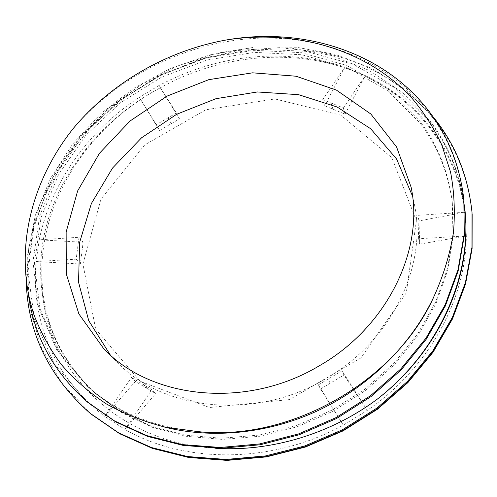 <?xml version="1.0" encoding="UTF-8"?>
<svg xmlns="http://www.w3.org/2000/svg" width="497" height="497" viewBox="0 0 497 497"><rect width="100%" height="100%" fill="white"/><g stroke="black" fill="none" stroke-linecap="round" stroke-linejoin="round"><path stroke-width="0.37" stroke-dasharray="2.48 1.86" d="M199.272 431.756C154.287 427.656 116.957 412.479 87.273 386.225L56.627 349.652L38.455 307.121L32.988 261.621L39.611 216.002L57.261 172.645L84.447 133.625L119.566 100.624L160.767 75.035L206.199 57.969L253.774 50.303L301.356 52.67L346.546 65.38L386.871 88.367L419.692 121.007C437.236 144.049 448.039 170.713 452.108 200.999L453.009 234.149L447.623 268.088L435.801 301.704L417.71 333.847L393.891 363.369L365.022 389.114L332.077 410.106L296.311 425.631L259.005 435.092L221.519 438.242L185.182 435.198L151.231 426.177L120.703 411.715L94.399 392.555C46.886 349.739 31.193 285.508 46.047 227.061C61.367 168.477 104.824 117.124 160.543 87.683C90.609 124.641 40.642 198.204 41.847 274.127C38.617 359.393 110.222 442.392 215.555 448.251M162.003 426.438C133.389 418.449 108.949 405.465 88.683 387.486L58.118 351L39.953 308.562L34.473 263.18L41.034 217.643L58.615 174.397L85.701 135.451L120.709 102.55L161.798 77.004L207.094 60.007L254.557 52.365L301.99 54.776L347.086 67.468L387.269 90.442L420.027 123.02C437.49 146.019 448.257 172.627 452.338 202.851L453.264 235.907L447.853 269.753L436.093 303.294L418.095 335.345L394.32 364.755L365.562 390.443L332.754 411.373L297.088 426.799L259.9 436.254L222.544 439.404L186.325 436.31L152.455 427.333L122.007 412.914L95.791 393.767C60.249 360.325 42.27 320.447 41.847 274.127M463.894 200.018C459.862 166.551 448.12 137.24 428.675 112.086C387.716 59.764 319.807 34.237 252.091 38.524C184.219 43.301 117.888 76.668 73.525 128.145M465.198 212.896L464.962 210.48C461.104 176.963 449.505 147.597 430.166 122.386L395.537 88.28L353.193 64.368L305.81 51.303L256.098 49.073L206.472 57.379L159.22 75.476L116.453 102.519L80.141 137.259L52.179 178.311L34.268 223.855L27.994 271.778L34.461 319.465L54.341 363.966L87.348 401.998M28.41 294.28L27.658 254.675L35.244 215.549L50.57 178.274L72.699 143.993L100.698 113.745L133.581 88.367L170.222 68.543L209.554 54.943L250.37 47.979L291.41 48.085L331.356 55.484L368.774 70.214L402.129 92.206L429.961 120.945C448.468 145.049 459.93 173.024 464.353 204.87M176.392 112.949L156.257 124.697L159.518 130.469L179.504 118.87L176.392 112.949L158.916 85.552C210.175 58.547 263.497 50.11 318.888 60.236L344.862 67.281L322.77 99.537L324.628 105.78L345.024 114.155L343.359 107.979L322.77 99.537M131.45 377.478L151.871 389.66L155.654 393.574L135.364 381.441L131.45 377.478L104.799 416.374C80.098 397.588 61.864 374.887 50.11 348.279C38.089 320.422 33.411 291.515 36.064 261.565L80.377 264L83.148 242.238L79.017 237.249L39.238 239.821C50.955 182.523 88.752 130.531 139.284 97.269L156.257 124.697M318.366 384.871L342.035 370.805L343.936 375.03L320.534 388.983L318.366 384.871L343.297 425.115C272.511 464.018 184.878 463.925 124.958 429.433L151.871 389.66M418.642 238.74L417.921 215.313L418.971 220.91L419.698 244.157L418.642 238.74L466.341 235.895C466.037 299.095 428.892 368.091 367.302 410.367L342.035 370.805M345.024 114.155L365.276 75.581C417.965 100.208 457.923 150.305 465.136 212.256L417.921 215.313M79.017 237.249L76.184 259.173L80.377 264M83.148 242.238L39.238 239.821L36.064 261.565L76.184 259.173M432.682 116.323L404.8 89.125L371.868 68.356L335.276 54.359L296.374 47.246L256.421 46.948L216.63 53.241L178.106 65.803L141.912 84.204L109.036 107.936L80.439 136.383L57.037 168.837L39.685 204.46L29.186 242.263L26.242 281.109M465.838 223.501L465.695 221.208M464.788 211.871C456.035 144.391 409.503 91.715 349.633 69.592C289.341 47.811 218.512 55.459 160.543 87.683M377.434 399.023L378.335 398.321M412.529 196.116L414.473 204.776C427.401 265.82 391.661 341.166 325.672 378.757C255.141 421.17 162.463 410.665 116.261 361.4L110.241 354.883M95.685 329.095L140.03 381.218L209.436 407.515L289.484 399.582L360.909 357.908L406.304 292.845L416.387 220.724L391.866 157.679L340.88 115.198L274.928 98.953L205.901 109.75L144.726 144.907L101.053 199.011L82.912 264.013L95.685 329.095M179.504 118.87L158.916 85.552L139.284 97.269L159.518 130.469M171.359 123.803L168.148 117.864M343.359 107.979L365.276 75.581L344.862 67.281L324.628 105.78M331.145 103.09L332.947 109.383M419.698 244.157L466.341 235.895L465.136 212.256L418.971 220.91M320.534 388.983L343.297 425.115L367.302 410.367L343.936 375.03M330.138 383.175L328.057 378.962M135.364 381.441L104.799 416.374L124.958 429.433L155.654 393.574M143.471 384.498L147.36 388.48M91.044 414.069L62.032 383.522L41.599 348.136L30.056 309.687L27.304 269.865L32.92 230.21L46.264 192.09L66.53 156.679L92.827 124.971L124.2 97.828L159.636 75.966L198.073 59.994L238.411 50.427L279.463 47.675L319.981 52.017C367.221 61.473 405.863 84.62 435.9 121.461C456.414 147.752 468.497 178.566 472.15 213.903M94.405 392.555L95.784 393.779M452.102 200.999L452.326 202.851M86.733 401.47L87.702 402.297M103.73 348.708L116.261 361.4M411.131 187.251L414.473 204.776M464.838 209.169L464.968 210.473M87.273 386.219L88.696 387.48"/><path stroke-width="0.75" d="M227.788 39.723C168.39 49.942 112.086 82.123 73.531 128.151C30.951 181.188 13.084 251.799 33.939 314.7C40.698 332.369 49.843 349 61.373 364.593C74.165 379.397 89.137 392.493 106.277 403.868C124.517 414.02 144.347 421.829 165.768 427.29L199.272 431.756C293.025 441.056 398.557 379.13 434.9 294.398C443.951 273.959 450.139 253.315 453.463 232.472C455.209 211.691 454.246 191.593 450.586 172.179L441.64 144.571C433.446 127.226 423.258 111.421 411.075 97.151C365.966 48.923 295.541 29.559 227.788 39.723C302.953 27.062 383.019 51.564 428.464 110.601C448.176 136.072 459.98 165.793 463.869 199.757L464.161 234.391L457.992 269.772L445.175 304.76L425.948 338.202L400.831 368.923L370.52 395.718L336.028 417.629L298.622 433.906L259.633 443.933L220.426 447.468L182.38 444.622L146.745 435.614L114.583 420.971L86.726 401.47C53.316 371.681 33.877 335.953 28.41 294.28M87.348 401.998L115.559 421.81L147.652 436.434L183.213 445.424L221.177 448.275L260.285 444.753L299.188 434.751L336.5 418.524L370.899 396.668L401.129 369.93L426.184 339.283L445.368 305.916L458.147 270.995L464.304 235.684L463.894 200.018M26.242 281.109C27.627 332.766 48.911 376.825 90.106 413.287L118.646 432.875L151.423 447.524L187.574 456.55L226.023 459.445L265.553 455.917L304.81 445.946L342.421 429.793L377.074 407.994L407.559 381.329L432.899 350.789L452.338 317.484L465.422 282.6L471.964 247.301L472.038 212.685C468.385 177.292 456.277 146.435 435.72 120.112L432.682 116.323M465.695 221.208L464.788 211.871M378.335 398.321C435.981 353.348 468.255 284.899 465.838 223.501L465.198 212.896M215.555 448.251C270.635 451.978 330.722 433.98 377.434 399.029C439.764 350.528 472.299 274.63 464.85 209.169L464.353 204.87M110.241 354.883L88.721 320.646L78.538 282.19L79.657 242.3L91.386 203.509L112.527 168.054L141.552 137.793L176.696 114.267L216.015 98.679L257.403 91.957L298.598 94.678L337.183 107.035L370.669 128.754L396.55 158.965L412.529 196.116M319.217 365.842C246.338 409.621 150.883 399.048 103.73 348.708L78.861 313.905L66.3 273.959L66.138 232.012L77.638 190.935L99.487 153.25L129.978 121.057L167.141 96.07L208.802 79.657L252.619 72.823L296.044 76.221L336.388 90.069L370.837 114.012L396.6 147.019L411.131 187.251C424.363 249.587 387.393 327.026 319.217 365.842M434.906 294.404C413.231 342.222 371.507 384.79 320.403 409.453C269.275 433.987 211.039 439.503 162.003 426.438M472.15 213.903L472.082 248.463L465.552 283.7L452.5 318.521L433.104 351.758L407.826 382.236L377.409 408.838L342.843 430.595L305.313 446.71L266.143 456.65L226.707 460.16L188.332 457.271L152.256 448.251L119.535 433.626L91.044 414.069L119.696 433.738L152.536 448.431L188.68 457.482L227.067 460.39L266.467 456.898L305.562 446.983L343.005 430.911L377.484 409.211L407.838 382.647L433.08 352.193L452.475 318.931L465.54 284.029L472.082 248.655L472.038 212.685M463.869 199.763L464.005 201.111M90.106 413.287L91.044 414.069"/></g></svg>
